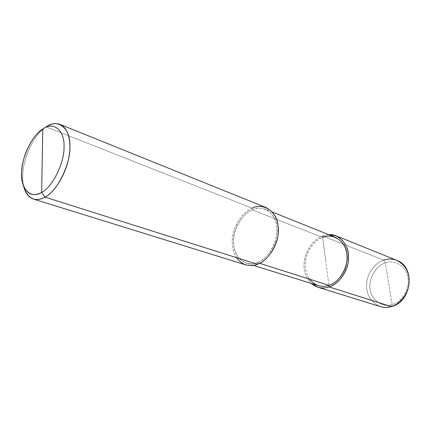 <?xml version="1.0" encoding="UTF-8"?>
<svg xmlns="http://www.w3.org/2000/svg" width="431" height="431" viewBox="0 0 431 431"><rect width="100%" height="100%" fill="white"/><g stroke="black" fill="none" stroke-linecap="round" stroke-linejoin="round"><path stroke-width="0.32" stroke-dasharray="2.15 1.62" d="M322.458 235.951L328.605 234.62L322.458 235.951C313.903 239.491 308.014 246.861 304.792 258.061C302.654 268.206 304.798 276.664 311.225 283.426C304.798 276.664 302.654 268.206 304.792 258.061C308.014 246.861 313.903 239.491 322.458 235.951L325.761 261.105L322.458 235.951L383.709 260.13C375.385 262.565 367.077 273.351 366.619 283.803C366.059 294.567 370.622 302.158 380.314 306.576C370.622 302.158 366.059 294.567 366.619 283.803C367.077 273.351 375.385 262.565 383.709 260.13L322.458 235.951M318.191 285.608C308.838 281.211 304.566 273.443 305.385 262.307C306.091 251.483 314.458 240.159 322.652 237.443L328.939 285.365L322.652 237.443C315.363 240.347 310.013 246.543 306.603 256.025C304.162 264.866 305.121 272.581 309.485 279.169M392.124 304.593L385.357 262.899C376.015 265.388 368.042 279.396 370.175 289.422C371.102 299.809 382.68 308.09 392.124 304.593C382.68 308.09 371.102 299.809 370.175 289.422C368.042 279.396 376.015 265.388 385.357 262.899L383.709 260.13L385.357 262.899L392.124 304.593C401.767 302.481 410.339 287.773 407.861 277.424C406.632 266.66 394.457 259.074 385.357 262.899C394.457 259.074 406.632 266.66 407.861 277.424C410.339 287.773 401.767 302.481 392.124 304.593L391.585 306.565L392.124 304.593M383.709 260.13C387.862 258.638 392.221 258.713 396.773 260.356M245.708 264.86C235.784 261.606 230.989 249.35 232.438 237.912C233.554 225.219 243.025 211.669 252.081 208.173L252.237 209.805C262.641 204.31 275.959 213.086 276.718 226.803C278.922 239.905 268.276 259.322 257.264 262.538L257.426 264.268L257.264 262.538C265.668 259.796 275.107 247.502 276.557 235.224C277.995 222.865 274.261 214.212 265.351 209.261C260.852 207.688 256.477 207.866 252.237 209.805L322.652 237.443L252.237 209.805C243.725 213.076 234.809 225.806 233.747 237.74C232.379 248.509 236.872 260.012 246.182 263.093C249.948 264.149 253.643 263.966 257.264 262.538L259.64 263.293L257.264 262.538C246.381 267.516 233.99 257.539 233.64 244.425C231.916 231.835 241.635 213.62 252.237 209.805L252.081 208.173C244 211.858 237.955 219.325 233.947 230.563C231.011 240.999 231.83 250.023 236.42 257.63M24.422 188.859C21.577 179.695 22.245 168.618 26.426 155.634C31.646 141.794 38.23 132.215 46.165 126.886L252.081 208.173L46.165 126.886C31.037 135.571 18.043 170.972 23.867 186.995M322.652 237.443C326.73 235.805 330.976 235.773 335.383 237.336M252.081 208.173C256.612 206.088 261.288 205.899 266.099 207.597M42.793 128.977L46.586 126.612M253.412 265.351L246.182 263.093M23.22 185.373L23.112 185.061M272.381 212.079L265.351 209.261M43.456 128.551L43.175 128.729"/><path stroke-width="0.65" d="M317.782 287.197L380.314 306.576C383.978 307.686 387.738 307.68 391.585 306.565C411.885 301.641 415.823 266.821 396.773 260.356C405.792 265.178 409.865 272.936 408.992 283.636C408.114 294.265 399.392 304.523 391.213 306.554L329.149 286.938C322.765 289.088 316.79 287.919 311.225 283.426L317.782 287.197C321.688 288.291 325.475 288.204 329.149 286.938C337.742 284.525 347.117 272.979 348.291 261.208C349.449 249.366 345.371 240.913 336.067 235.843L328.605 234.62C339.515 233.677 348.781 245.056 348.523 256.671C349.288 269.267 339.127 284.325 329.149 286.938L328.939 285.365L329.149 286.938L391.213 306.554C387.722 307.632 384.086 307.642 380.314 306.576C384.086 307.642 387.722 307.632 391.213 306.554C399.392 304.523 408.114 294.265 408.992 283.636C409.865 272.936 405.792 265.178 396.773 260.356C392.221 258.713 387.862 258.638 383.709 260.13M236.42 257.63C242.125 265.07 249.129 267.285 257.426 264.268L45.023 197.139C54.182 192.555 65.711 174.77 68.739 157.929C71.799 142.553 68.75 128.276 60.022 124.387C55.459 122.873 50.836 123.702 46.165 126.886L42.793 128.977C53.132 121.089 64.801 130.038 64.036 146.68C64.704 162.406 52.393 187.361 41.64 192.393L42.793 128.977C35.633 133.777 29.685 142.451 24.95 154.998C21.162 166.775 20.548 176.796 23.112 185.061C27.078 194.478 33.252 196.919 41.64 192.393L45.023 197.139L257.426 264.268C253.595 265.771 249.689 265.97 245.708 264.86L33.424 199.074C37.201 200.086 41.064 199.44 45.023 197.139C35.681 202.091 28.818 199.327 24.422 188.859L23.22 185.373M309.485 279.169C314.916 285.71 321.402 287.773 328.939 285.365C325.47 286.572 321.887 286.653 318.191 285.608L253.412 265.351M272.381 212.079L335.383 237.336C344.148 242.087 347.989 250.028 346.912 261.159C345.824 272.22 337.02 283.086 328.939 285.365L259.64 263.293L328.939 285.365C339.536 282.72 349.315 265.458 346.853 253.552C345.77 241.128 332.64 232.762 322.652 237.443M23.867 186.995C25.574 193.417 28.764 197.441 33.424 199.074M43.456 128.551L46.586 126.612C58.093 118.18 70.819 128.449 69.919 146.766C70.592 164.276 56.903 191.676 45.023 197.139L41.64 192.393C30.811 199.564 20.397 188.654 21.566 172.863C21.388 157.854 32.438 134.86 42.793 128.977L41.64 192.393C52.302 187.393 64.575 162.74 64.036 146.976C64.892 130.485 53.546 121.133 43.175 128.729L42.793 128.977M60.022 124.387L266.099 207.597C275.56 212.871 279.52 222.084 277.984 235.234C276.422 248.31 266.363 261.369 257.426 264.268C269.154 260.874 280.516 240.169 278.157 226.216C277.327 211.599 263.131 202.311 252.081 208.173M396.773 260.356L336.067 235.843"/></g></svg>

